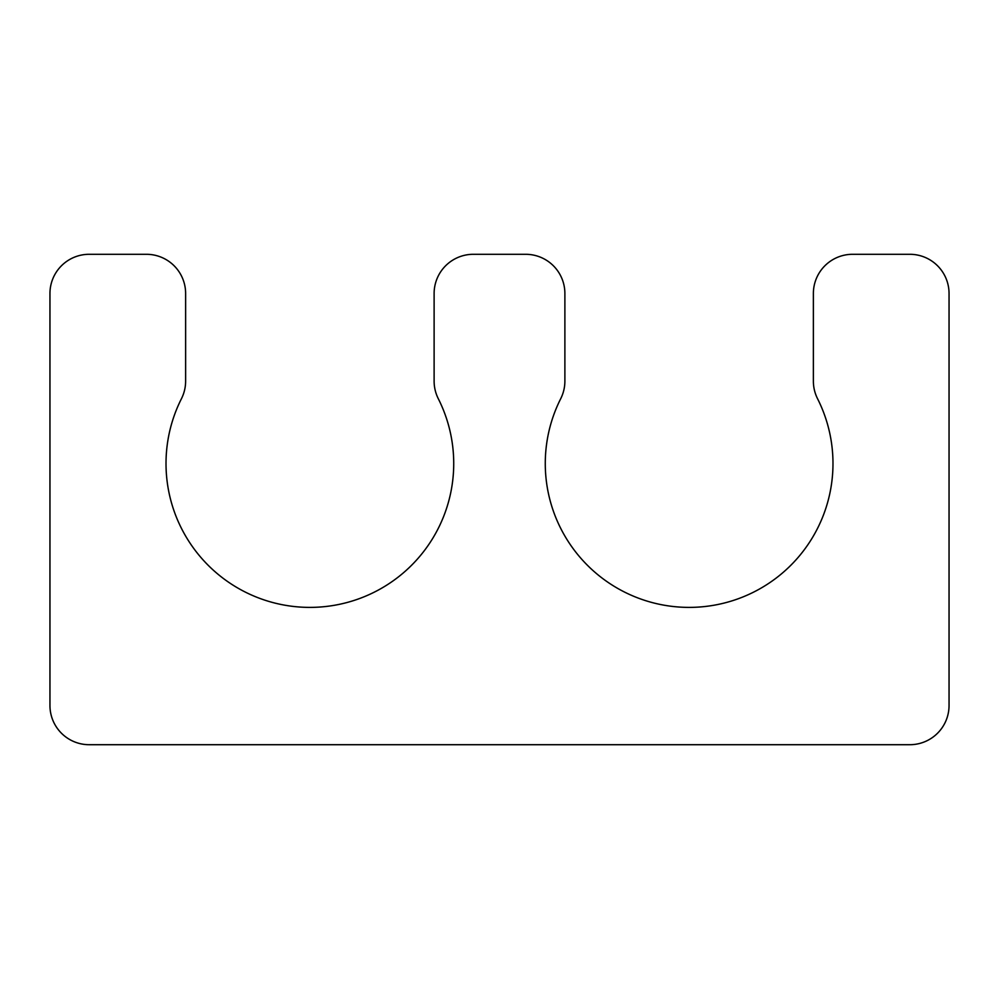 <?xml version="1.0" encoding="UTF-8"?>
<svg xmlns="http://www.w3.org/2000/svg" width="999" height="999" viewBox="0 0 999 999"><rect width="100%" height="100%" fill="white"/><g stroke="black" fill="none" stroke-linecap="round" stroke-linejoin="round"><path stroke-width="1.5" d="M564.885 381.081L564.885 293.519A39.236 39.236 0 0 0 525.661 254.295L473.339 254.295A39.236 39.236 0 0 0 434.115 293.519L434.115 381.081A39.236 39.236 0 0 0 438.311 398.751A143.856 143.856 0 0 1 309.877 607.392A143.856 143.856 0 0 1 181.431 398.751A39.236 39.236 0 0 0 185.627 381.081L185.627 293.519A39.236 39.236 0 0 0 146.403 254.295L89.186 254.295A39.236 39.236 0 0 0 49.95 293.519L49.95 705.481A39.236 39.236 0 0 0 89.186 744.705L909.814 744.705A39.236 39.236 0 0 0 949.05 705.481L949.05 293.519A39.236 39.236 0 0 0 909.814 254.295L852.597 254.295A39.236 39.236 0 0 0 813.373 293.519L813.373 381.081A39.236 39.236 0 0 0 817.569 398.751A143.856 143.856 0 0 1 689.123 607.392A143.856 143.856 0 0 1 560.689 398.751A39.236 39.236 0 0 0 564.885 381.081"/></g></svg>

